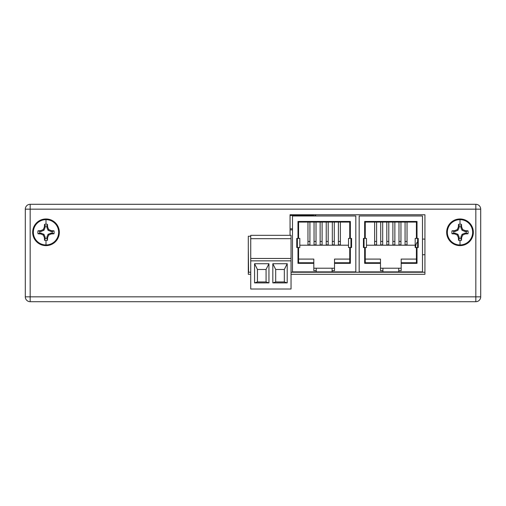 <?xml version="1.0" encoding="UTF-8"?>
<svg xmlns="http://www.w3.org/2000/svg" width="506" height="506" viewBox="0 0 506 506"><rect width="100%" height="100%" fill="white"/><g stroke="black" fill="none" stroke-linecap="round" stroke-linejoin="round"><path stroke-width="0.76" d="M424.932 254.594A7.824 7.824 0 0 1 422.497 254.676M415.666 247.523A7.824 7.824 0 0 1 417.627 241.704M422.497 239.148A7.824 7.824 0 0 1 424.932 239.23M248.294 272.241L250.729 272.241M291.045 272.241L424.932 272.241M248.294 248.269L248.572 272.241M298.591 262.74L298.591 247.523L297.983 247.523L297.983 263.348L298.591 262.74L313.809 262.74L313.809 259.091L298.591 259.091M297.983 263.348L313.809 263.348L313.809 262.74M334.517 268.218L313.809 268.218M316.244 271.874L355.826 271.874L355.826 215.986L292.506 215.986L292.506 271.874L316.244 271.874L316.244 270.653L313.809 270.653L313.809 263.348M316.244 268.218L316.244 270.653M349.741 259.091L334.517 259.091L334.517 270.653L332.081 270.653L332.081 271.874M332.081 270.653L332.081 268.218M307.964 271.874L307.964 272.241M309.925 271.874L309.925 272.241M307.964 241.432L307.964 244.853L309.925 244.853L309.925 241.432L307.964 241.432L307.964 222.071M309.925 222.071L309.925 241.432M314.049 271.874L314.049 272.241M316.016 271.874L316.016 272.241M314.049 241.432L314.049 244.853L316.016 244.853L316.016 241.432L314.049 241.432L314.049 222.071M316.016 222.071L316.016 241.432M320.14 271.874L320.14 272.241M322.107 271.874L322.107 272.241M320.14 241.432L320.14 244.853L322.107 244.853L322.107 241.432L320.14 241.432L320.14 222.071M322.107 222.071L322.107 241.432M326.225 222.071L326.225 244.853L328.192 244.853L328.192 241.432L326.225 241.432M328.192 222.071L328.192 241.432M328.192 271.874L328.192 272.241M326.225 271.874L326.225 272.241M332.315 271.874L332.315 272.241M334.283 271.874L334.283 272.241M332.315 241.432L332.315 244.853L334.283 244.853L334.283 241.432L332.315 241.432L332.315 222.071M334.283 222.071L334.283 241.432M338.4 271.874L338.4 272.241M340.367 271.874L340.367 272.241M293.113 272.241L293.113 271.874M355.218 272.241L355.218 271.874M344.871 271.874L344.871 272.241M303.461 271.874L303.461 272.241M340.367 222.071L340.367 244.853L338.4 244.853L338.4 222.071M297.983 238.389L298.591 238.389L298.591 222.071L297.983 221.464L297.983 238.389L296.763 238.389L296.763 247.523L297.983 247.523M298.591 247.523L299.811 247.523L299.811 245.208L348.52 245.208L348.52 238.389L350.348 238.389L350.348 221.464L349.741 222.071L298.591 222.071M349.741 238.389L349.741 222.071M350.348 221.464L297.983 221.464M334.517 263.348L350.348 263.348L349.741 262.74L349.741 247.523L348.52 247.523L348.52 245.208M334.517 262.74L349.741 262.74M350.348 263.348L350.348 247.523L349.741 247.523M297.376 247.523L297.376 238.389M350.348 238.389L351.569 238.389L351.569 247.523L350.348 247.523M350.955 238.389L350.955 247.523M298.591 238.389L299.811 238.389L299.811 245.208M365.262 262.74L365.262 247.523L364.655 247.523L364.655 263.348L365.262 262.74L380.48 262.74L380.48 259.091L365.262 259.091M364.655 263.348L380.48 263.348L380.48 262.74M401.188 268.218L380.48 268.218M382.915 271.874L422.497 271.874L422.497 215.986L359.171 215.986L359.171 271.874L382.915 271.874L382.915 270.653L380.48 270.653L380.48 263.348M382.915 268.218L382.915 270.653M416.413 259.091L401.188 259.091L401.188 270.653L398.753 270.653L398.753 271.874M398.753 270.653L398.753 268.218M374.636 271.874L374.636 272.241M376.597 271.874L376.597 272.241M374.636 241.432L374.636 244.853L376.597 244.853L376.597 241.432L374.636 241.432L374.636 222.071M376.597 222.071L376.597 241.432M380.721 271.874L380.721 272.241M382.688 271.874L382.688 272.241M380.721 241.432L380.721 244.853L382.688 244.853L382.688 241.432L380.721 241.432L380.721 222.071M382.688 222.071L382.688 241.432M386.812 271.874L386.812 272.241M388.772 271.874L388.772 272.241M386.812 241.432L386.812 244.853L388.772 244.853L388.772 241.432L386.812 241.432L386.812 222.071M388.772 222.071L388.772 241.432M392.896 222.071L392.896 244.853L394.863 244.853L394.863 241.432L392.896 241.432M394.863 222.071L394.863 241.432M394.863 271.874L394.863 272.241M392.896 271.874L392.896 272.241M398.987 271.874L398.987 272.241M400.954 271.874L400.954 272.241M398.987 241.432L398.987 244.853L400.954 244.853L400.954 241.432L398.987 241.432L398.987 222.071M400.954 222.071L400.954 241.432M405.072 271.874L405.072 272.241M407.039 271.874L407.039 272.241M359.785 272.241L359.785 271.874M421.89 272.241L421.89 271.874M411.542 271.874L411.542 272.241M370.133 271.874L370.133 272.241M407.039 222.071L407.039 244.853L405.072 244.853L405.072 222.071M364.655 238.389L365.262 238.389L365.262 222.071L364.655 221.464L364.655 238.389L363.435 238.389L363.435 247.523L364.655 247.523M365.262 247.523L366.477 247.523L366.477 245.208L415.192 245.208L415.192 238.389L417.02 238.389L417.02 221.464L416.413 222.071L365.262 222.071M416.413 238.389L416.413 222.071M417.02 221.464L364.655 221.464M401.188 263.348L417.02 263.348L416.413 262.74L416.413 247.523L415.192 247.523L415.192 245.208M401.188 262.74L416.413 262.74M417.02 263.348L417.02 247.523L416.413 247.523M364.042 247.523L364.042 238.389M417.02 238.389L418.234 238.389L418.234 247.523L417.02 247.523M417.627 238.389L417.627 247.523M365.262 238.389L366.477 238.389L366.477 245.208M475.83 204.297L30.17 204.297L30.17 209.168L475.83 209.168L475.83 204.297A4.87 4.87 0 0 1 480.7 209.168L475.83 209.168L475.83 296.832L30.17 296.832L30.17 209.168L25.3 209.168A4.87 4.87 0 0 1 30.17 204.297A4.87 4.87 0 0 0 25.3 209.168L25.3 296.832L30.17 296.832L30.17 301.702L475.83 301.702L475.83 296.832L480.7 296.832L480.7 209.168A4.87 4.87 0 0 0 475.83 204.297M250.729 236.245L248.294 236.245L248.294 274.309L250.729 274.309M291.045 274.309L424.932 274.309L424.932 214.765L290.065 214.765L290.065 235.328M314.852 215.986L316.187 214.765M314.264 214.765L312.721 215.461L290.065 215.461M315.308 215.461A3.656 2.106 -135 0 1 312.721 215.461L312.24 215.986M292.506 229.863L290.065 229.863M30.17 301.702A4.87 4.87 0 0 1 25.3 296.832A4.87 4.87 0 0 0 30.17 301.702M480.7 296.832A4.87 4.87 0 0 1 475.83 301.702A4.87 4.87 0 0 0 480.7 296.832M291.045 238.68L291.045 235.328L250.729 235.328L250.729 238.68L291.045 238.68L291.045 258.458L250.729 258.458L250.729 238.68M291.045 260.856L291.045 289.015L250.729 289.015L250.729 260.856L291.045 260.856L291.045 258.458M272.829 263.727L272.829 282.905L287.206 282.905L287.206 263.727L272.829 263.727L275.7 269.483L275.7 281.943L272.829 282.905M254.562 263.727L254.562 282.905L268.945 282.905L268.945 263.727L254.562 263.727L257.44 269.483L257.44 281.943L254.562 282.905M250.729 260.856L250.729 258.458M287.206 282.905L284.328 281.943L275.7 281.943M287.206 263.727L284.328 269.483L275.7 269.483M284.328 281.943L284.328 269.483M268.945 282.905L266.067 281.943L257.44 281.943M268.945 263.727L266.067 269.483L257.44 269.483M266.067 269.483L266.067 281.943M46.002 245.631A13.333 13.333 0 0 1 32.669 232.298A13.333 13.333 0 0 1 46.002 218.965A13.333 13.333 0 0 1 59.335 232.298A13.333 13.333 0 0 1 46.002 245.631A13.333 13.333 0 0 0 59.335 232.298A13.333 13.333 0 0 0 46.002 218.965M46.002 244.955A12.65 12.65 0 0 1 33.345 232.298A12.65 12.65 0 0 1 46.002 219.648A12.65 12.65 0 0 1 58.652 232.298A12.65 12.65 0 0 1 46.002 244.955L46.002 240.413A8.115 8.115 0 0 1 44.515 240.28L44.351 237.516L43.257 235.043L40.784 233.949L38.02 233.785A8.115 8.115 0 0 1 38.02 230.818L40.784 230.654L43.257 229.56L44.351 227.086L44.515 224.322A8.115 8.115 0 0 1 47.482 224.322L47.646 227.086L48.74 229.56L51.214 230.654L53.978 230.818A8.115 8.115 0 0 1 53.978 233.785L51.214 233.949L48.74 235.043L47.646 237.516L47.482 240.28A8.115 8.115 0 0 1 46.002 240.413M53.978 233.785L52.244 233.095A6.293 6.293 0 0 0 52.244 231.508L53.978 230.818M47.646 237.516L46.792 237.352L47.482 240.28M48.74 235.043L48.038 234.341L46.792 237.352M51.214 233.949L51.049 233.095L48.038 234.341M52.244 233.095L51.049 233.095M51.214 230.654L51.049 231.508L52.244 231.508M48.74 229.56L48.038 230.262L51.049 231.508M47.646 227.086L46.792 227.251L48.038 230.262M47.482 224.322L46.792 227.251M46.792 226.055A6.293 6.293 0 0 0 45.205 226.055L44.515 224.322M44.515 240.28L45.205 238.541A6.293 6.293 0 0 0 46.792 238.541M44.351 227.086L45.205 227.251L45.205 226.055M43.257 229.56L43.959 230.262L45.205 227.251M40.784 230.654L40.948 231.508L43.959 230.262M38.02 230.818L40.948 231.508M39.759 231.508A6.293 6.293 0 0 0 39.759 233.095L38.02 233.785M40.784 233.949L40.948 233.095L39.759 233.095M43.257 235.043L43.959 234.341L40.948 233.095M44.351 237.516L45.205 237.352L43.959 234.341M45.205 238.541L45.205 237.352M459.998 245.631A13.333 13.333 0 0 1 446.665 232.298A13.333 13.333 0 0 1 459.998 218.965A13.333 13.333 0 0 1 473.331 232.298A13.333 13.333 0 0 1 459.998 245.631A13.333 13.333 0 0 0 473.331 232.298A13.333 13.333 0 0 0 459.998 218.965M459.998 244.955A12.65 12.65 0 0 1 447.348 232.298A12.65 12.65 0 0 1 459.998 219.648A12.65 12.65 0 0 1 472.655 232.298A12.65 12.65 0 0 1 459.998 244.955L459.998 240.413A8.115 8.115 0 0 1 458.518 240.28L458.354 237.516L457.26 235.043L454.786 233.949L452.022 233.785A8.115 8.115 0 0 1 452.022 230.818L454.786 230.654L457.26 229.56L458.354 227.086L458.518 224.322A8.115 8.115 0 0 1 461.485 224.322L461.649 227.086L462.743 229.56L465.216 230.654L467.98 230.818A8.115 8.115 0 0 1 467.98 233.785L465.216 233.949L462.743 235.043L461.649 237.516L461.485 240.28A8.115 8.115 0 0 1 459.998 240.413M467.98 233.785L466.241 233.095A6.293 6.293 0 0 0 466.241 231.508L467.98 230.818M461.649 237.516L460.795 237.352L461.485 240.28M462.743 235.043L462.041 234.341L460.795 237.352M465.216 233.949L465.052 233.095L462.041 234.341M466.241 233.095L465.052 233.095M465.216 230.654L465.052 231.508L466.241 231.508M462.743 229.56L462.041 230.262L465.052 231.508M461.649 227.086L460.795 227.251L462.041 230.262M461.485 224.322L460.795 227.251M460.795 226.055A6.293 6.293 0 0 0 459.208 226.055L458.518 224.322M458.518 240.28L459.208 238.541A6.293 6.293 0 0 0 460.795 238.541M458.354 227.086L459.208 227.251L459.208 226.055M457.26 229.56L457.962 230.262L459.208 227.251M454.786 230.654L454.951 231.508L457.962 230.262M452.022 230.818L454.951 231.508M453.755 231.508A6.293 6.293 0 0 0 453.755 233.095L452.022 233.785M454.786 233.949L454.951 233.095L453.755 233.095M457.26 235.043L457.962 234.341L454.951 233.095M458.354 237.516L459.208 237.352L457.962 234.341M459.208 238.541L459.208 237.352M340.367 241.432L338.4 241.432M351.569 247.523L351.569 238.389M407.039 241.432L405.072 241.432M418.234 247.523L418.234 238.389M290.065 228.794L292.506 228.794M46.002 219.648L46.002 224.183M459.998 219.648L459.998 224.183"/></g></svg>
